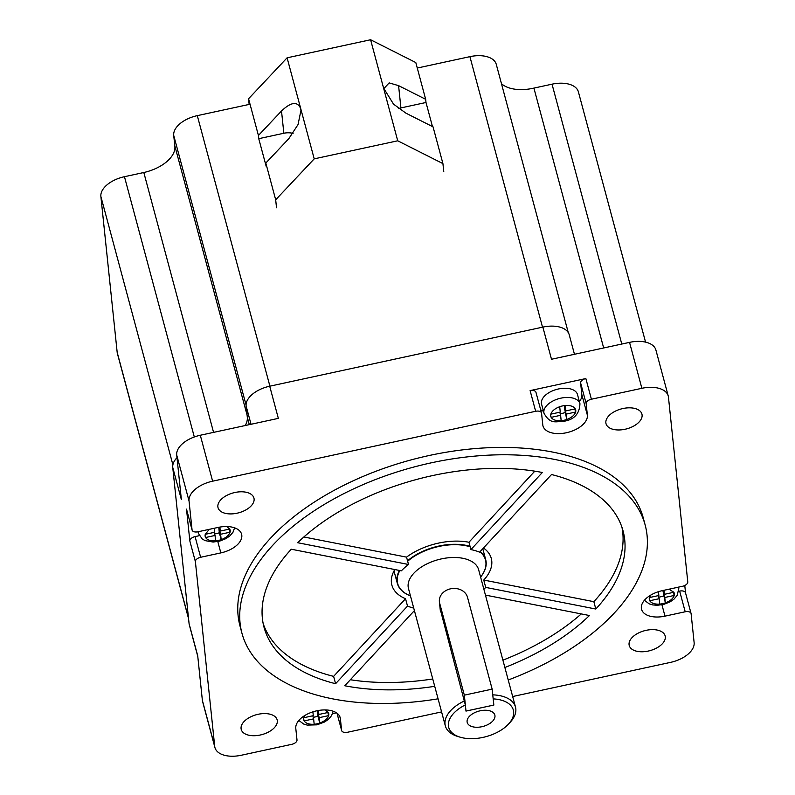 <?xml version="1.0" encoding="UTF-8"?>
<svg xmlns="http://www.w3.org/2000/svg" width="795" height="795" viewBox="0 0 795 795"><rect width="100%" height="100%" fill="white"/><g stroke="black" fill="none" stroke-linecap="round" stroke-linejoin="round"><path stroke-width="1.19" d="M258.753 138.678L266.156 166.234L265.818 163.045L288.913 138.529L298.055 124.527L300.957 110.346L300.599 108.398C297.39 101.134 291.03 101.989 281.51 110.972L258.425 135.488L258.753 138.678L283.845 133.252A17.162 14.211 -6 0 1 293.087 133.381M398.633 108.547A17.162 14.211 174 0 1 400.909 107.921L426.001 102.485L425.663 99.305L398.583 85.641L389.143 82.899L383.896 88.583L393.525 104.135L405.977 113.198L433.056 126.862L442.924 163.611L443.759 171.571M432.46 126.554L426.001 102.485M425.663 99.305L415.805 62.557L370.599 39.75L397.719 140.794L442.924 163.611M265.818 163.045L275.686 199.793L314.214 158.861L397.719 140.794M275.686 199.793L276.511 207.763M370.599 39.75L287.094 57.816L248.567 98.749L249.153 104.423L197.299 115.643A25.738 14.3 165 0 0 173.717 135.408L246.082 405.053M314.214 158.861L287.094 57.816M248.567 98.749L258.425 135.488M219.241 527.194L220.285 531.07L229.725 529.023A12.869 7.145 -15 0 1 230.083 529.927A12.869 7.145 -15 0 1 230.202 530.553A12.869 7.145 -15 0 1 230.053 532.213L220.613 534.26L221.179 539.656A12.869 7.145 -15 0 1 215.604 540.858L215.038 535.462L205.597 537.509A12.869 7.145 -15 0 1 205.229 536.605A12.869 7.145 -15 0 1 205.12 535.979A12.869 7.145 -15 0 1 205.259 534.319L214.71 532.272L214.282 528.248M219.867 527.085L220.285 531.07M485.447 595.107L589.453 615.529A185.871 103.241 -15 0 1 504.875 667.502M350.347 679.735A185.871 103.241 165 0 0 432.758 678.98M502.907 660.158A185.871 103.241 165 0 0 581.264 613.929M434.726 686.333A185.871 103.241 -15 0 1 344.772 685.757L414.404 610.6M480.21 551.511A45.752 25.41 -15 0 1 485.705 559.69A45.752 25.41 -15 0 1 486.123 561.896A45.752 25.41 -15 0 1 480.607 577.061M410.449 595.892A45.752 25.41 -15 0 1 397.331 583.401A45.752 25.41 -15 0 1 396.924 581.195A45.752 25.41 -15 0 1 399.428 570.462M410.449 595.862A45.464 25.251 -15 0 1 399.845 570.542M407.656 561.25A45.464 25.251 -15 0 1 438.929 546.443A45.464 25.251 -15 0 1 470.163 546.791M407.537 560.823A45.752 25.41 -15 0 1 438.85 546.056A45.752 25.41 -15 0 1 470.034 546.334M479.951 551.8A45.464 25.251 -15 0 1 480.597 577.041M263.175 623.598A185.871 103.241 165 0 0 333.612 676.366L405.539 598.724A51.476 28.59 -15 0 1 391.875 585.12A51.476 28.59 -15 0 1 391.408 582.636A51.476 28.59 -15 0 1 394.807 569.548M413.728 608.105A51.476 28.59 -15 0 1 407.517 606.078L405.539 598.724M333.612 676.366L335.589 683.71A185.871 103.241 -15 0 1 264.039 627.305A185.871 103.241 -15 0 1 291.298 549.226L401.386 570.84A51.476 28.59 -15 0 1 408.521 564.49L406.553 557.136A51.476 28.59 -15 0 1 468.941 542.25L534.796 471.167M407.517 606.078L335.589 683.71M303.869 536.973L406.553 557.136M408.521 564.49L297.658 542.717A185.871 103.241 -15 0 1 542.339 472.498L470.908 549.593A51.476 28.59 -15 0 1 479.594 552.177L551.521 474.536A185.871 103.241 -15 0 1 623.071 530.951A185.871 103.241 -15 0 1 624.731 539.924A185.871 103.241 -15 0 1 595.813 609.03L485.715 587.406A51.476 28.59 -15 0 1 483.877 589.284M468.941 542.25L470.908 549.593M483.469 547.994A51.476 28.59 -15 0 1 491.29 558.438A51.476 28.59 -15 0 1 491.757 560.922A51.476 28.59 -15 0 1 483.748 580.052L593.845 601.676L595.813 609.03M483.748 580.052L485.715 587.406M593.845 601.676A185.871 103.241 165 0 0 622.763 532.57A185.871 103.241 165 0 0 621.958 527.304M438.075 698.815A208.747 115.951 -15 0 1 241.948 633.237A208.747 115.951 -15 0 1 240.08 623.151A208.747 115.951 -15 0 1 422.423 464.856A208.747 115.951 -15 0 1 645.162 525.018A208.747 115.951 -15 0 1 647.031 535.095A208.747 115.951 -15 0 1 508.224 679.993M241.948 633.237L239.971 625.884A208.747 115.951 -15 0 1 238.112 615.807A208.747 115.951 -15 0 1 420.446 457.513A208.747 115.951 -15 0 1 643.195 517.664L645.162 525.018M629.064 644.616A18.583 10.325 -15 0 1 645.302 630.524A18.583 10.325 -15 0 1 665.137 635.881A18.583 10.325 -15 0 1 665.296 636.785A18.583 10.325 -15 0 1 649.068 650.876A18.583 10.325 -15 0 1 629.233 645.52A18.583 10.325 -15 0 1 629.064 644.616M241.074 728.578A18.583 10.325 -15 0 1 257.302 714.476A18.583 10.325 -15 0 1 277.137 719.833A18.583 10.325 -15 0 1 277.306 720.737A18.583 10.325 -15 0 1 261.068 734.828A18.583 10.325 -15 0 1 241.233 729.472A18.583 10.325 -15 0 1 241.074 728.578M512.666 696.529L670.543 662.374A25.738 14.3 165 0 0 694.124 642.598L691.113 613.75A5.724 3.18 165 0 0 691.064 613.472A5.724 3.18 165 0 0 685.201 611.772L664.988 616.145A22.876 12.71 -15 0 1 641.565 609.328A22.876 12.71 -15 0 1 662.324 590.645L682.537 586.273A5.724 3.18 165 0 0 687.774 581.88L668.456 397.212A25.738 14.3 165 0 0 668.227 395.97A25.738 14.3 165 0 0 641.873 388.298L591.4 399.219A5.724 3.18 165 0 0 586.163 403.612L587.376 415.169A22.876 12.71 -15 0 1 567.392 432.52A22.876 12.71 -15 0 1 542.975 425.921A22.876 12.71 -15 0 1 542.776 424.818L541.564 413.261A5.724 3.18 165 0 0 541.514 412.993A5.724 3.18 165 0 0 535.661 411.283L212.623 481.184A25.738 14.3 165 0 0 189.041 500.949L192.052 529.798A5.724 3.18 165 0 0 192.102 530.076A5.724 3.18 165 0 0 197.965 531.785L218.178 527.413A22.876 12.71 -15 0 1 241.601 534.23A22.876 12.71 -15 0 1 241.809 535.333A22.876 12.71 -15 0 1 220.841 552.903L200.628 557.275A5.724 3.18 165 0 0 195.391 561.668L214.71 746.336A25.738 14.3 165 0 0 214.938 747.578A25.738 14.3 165 0 0 241.292 755.25L291.765 744.329A5.724 3.18 -15 0 0 297.002 739.936L295.79 728.379A22.876 12.71 -15 0 1 315.774 711.038A22.876 12.71 -15 0 1 340.19 717.627A22.876 12.71 -15 0 1 340.389 718.73L341.602 730.287A5.724 3.18 165 0 0 341.651 730.565A5.724 3.18 165 0 0 347.504 732.265L441.593 711.913M199.356 535.681L195.083 536.605A5.724 3.18 165 0 0 189.846 540.997L195.391 561.668M217.87 506.773A18.583 10.325 -15 0 1 234.098 492.681A18.583 10.325 -15 0 1 253.933 498.038A18.583 10.325 -15 0 1 254.102 498.932A18.583 10.325 -15 0 1 237.864 513.023A18.583 10.325 -15 0 1 218.029 507.667A18.583 10.325 -15 0 1 217.87 506.773M605.86 422.821A18.583 10.325 -15 0 1 622.097 408.719A18.583 10.325 -15 0 1 641.933 414.076A18.583 10.325 -15 0 1 642.092 414.98A18.583 10.325 -15 0 1 625.864 429.071A18.583 10.325 -15 0 1 606.029 423.715A18.583 10.325 -15 0 1 605.86 422.821M247.076 415.079L174.801 145.763L173.717 135.408M213.567 432.381L143.816 172.515A34.314 19.06 165 0 0 174.86 146.24A34.314 19.06 165 0 0 174.801 145.763M194.308 436.972L124.457 176.699L143.816 172.515M124.457 176.699A25.738 14.3 165 0 0 100.876 196.464L172.893 464.807M188.504 618.083L117.173 352.314L100.876 196.464M117.173 352.314A25.738 14.3 165 0 0 117.402 353.556L188.574 618.719M568.266 332.578L496.269 64.325A25.738 14.3 165 0 0 469.915 56.654L542.518 327.182M603.663 347.972L533.912 88.096L552.028 84.181L621.779 344.046M501.466 83.674A34.314 19.06 165 0 0 533.912 88.096M645.56 342.128L578.392 91.842A25.738 14.3 165 0 0 552.028 84.181M417.276 68.042L469.915 56.654M574.467 354.292L569.23 334.774A25.738 14.3 165 0 0 542.866 327.103L269.714 386.211A25.738 14.3 165 0 0 246.122 405.977L247.295 417.137A34.314 19.06 -15 0 1 245.218 425.534M176.987 457.662A25.738 14.3 165 0 0 172.754 467.48L189.081 623.638A25.738 14.3 165 0 0 189.319 624.88L197.776 656.422M542.866 327.103L551.501 359.26L629.541 342.367L641.873 388.298M668.227 395.97L655.905 350.038A25.738 14.3 165 0 0 629.541 342.367M559.779 412.217L560.604 415.298L551.164 417.345A12.869 7.145 -15 0 1 550.796 416.441A12.869 7.145 -15 0 1 550.826 414.155L560.266 412.118L559.71 406.712A12.869 7.145 -15 0 1 562.472 405.937A12.869 7.145 -15 0 1 565.285 405.51L565.841 410.906L575.292 408.868A12.869 7.145 -15 0 1 575.65 409.773A12.869 7.145 -15 0 1 575.769 410.389A12.869 7.145 -15 0 1 575.62 412.048L566.179 414.096L566.746 419.492L564.331 407.209L566.179 414.096M574.795 408.968L575.62 412.048C574.566 415.169 571.605 417.653 566.746 419.492A12.869 7.145 -15 0 1 563.973 420.277A12.869 7.145 -15 0 1 561.171 420.694L560.604 415.298M560.177 413.718A12.869 7.145 165 0 0 564.897 412.605M550.657 415.477L551.164 417.345C552.813 419.879 556.142 420.992 561.171 420.694M564.42 405.599L565.841 410.906M577.478 394.509A18.583 10.325 165 0 0 557.643 389.153A18.583 10.325 165 0 0 541.405 403.244A18.583 10.325 165 0 0 541.574 404.138L544.038 413.33A18.583 10.325 -15 0 1 543.869 412.436A18.583 10.325 -15 0 1 560.912 398.156A18.583 10.325 -15 0 1 579.943 403.691L577.478 394.509M591.4 399.219L585.855 378.549A5.724 3.18 165 0 0 580.618 382.942L581.821 394.499A22.876 12.71 -15 0 1 579.396 401.664M543.492 411.293A22.876 12.71 -15 0 1 540.63 409.693M536.019 392.591A5.724 3.18 165 0 0 535.969 392.323A5.724 3.18 165 0 0 530.106 390.613L535.661 411.283M585.855 378.549L530.106 390.613M212.623 481.184L200.3 435.253L278.339 418.369L269.714 386.211M172.754 467.48L181.379 499.638L176.709 455.018L189.041 500.949M200.3 435.253A25.738 14.3 165 0 0 176.709 455.018M214.71 746.336L202.377 700.405L197.717 655.795L189.081 623.638M192.052 529.798L186.507 509.128L189.846 540.997M202.377 700.405A25.738 14.3 165 0 0 202.616 701.647L214.938 747.578M318.447 710.482L318.865 714.466L328.305 712.429A12.869 7.145 -15 0 1 328.673 713.334A12.869 7.145 -15 0 1 328.782 713.95A12.869 7.145 -15 0 1 328.643 715.619L319.192 717.656L319.759 723.053A12.869 7.145 -15 0 1 316.996 723.838A12.869 7.145 -15 0 1 314.184 724.265L313.618 718.869L304.177 720.906A12.869 7.145 -15 0 1 303.819 720.002A12.869 7.145 -15 0 1 303.849 717.716L313.29 715.679L312.892 711.843M303.68 719.038L304.177 720.906C305.827 723.44 309.166 724.553 314.184 724.265M312.793 715.788L313.618 718.869M313.2 717.279A12.869 7.145 165 0 0 317.911 716.166L317.344 710.77L319.192 717.656M327.808 712.539L328.643 715.619C327.58 718.73 324.618 721.214 319.759 723.053L317.911 716.166M317.344 710.77L317.841 710.66M317.821 710.591L318.865 714.466M298.363 721.035L299.188 720.856M332.558 713.632L336.424 712.797M664.004 590.288L664.431 594.312L673.872 592.265A12.869 7.145 -15 0 1 674.24 593.169A12.869 7.145 -15 0 1 674.349 593.795A12.869 7.145 -15 0 1 674.2 595.455L664.759 597.492L665.326 602.898A12.869 7.145 -15 0 1 659.751 604.101L659.184 598.705L649.744 600.742L649.247 598.874M673.375 592.374L674.2 595.455C673.146 598.575 670.185 601.05 665.326 602.898L662.911 590.606L664.759 597.492M662.911 590.606L663.408 590.496M658.767 597.125A12.869 7.145 165 0 0 663.477 596.002M658.359 595.624L659.184 598.705M659.751 604.101C654.732 604.399 651.393 603.276 649.744 600.742A12.869 7.145 -15 0 1 649.376 599.837A12.869 7.145 -15 0 1 649.267 599.221A12.869 7.145 -15 0 1 649.416 597.562L658.856 595.515L658.449 591.689M663.388 590.417L664.431 594.312M685.558 593.08A5.724 3.18 165 0 0 685.509 592.802A5.724 3.18 165 0 0 679.655 591.102L678.721 591.301M685.548 592.941L684.773 585.508M186.507 509.128A5.724 3.18 165 0 0 186.557 509.406A5.724 3.18 165 0 0 186.656 509.675M229.228 529.132L230.053 532.213C229 535.333 226.038 537.808 221.179 539.656L219.331 532.769L218.764 527.363L219.261 527.264M214.61 533.882A12.869 7.145 165 0 0 219.331 532.769M215.604 540.858C210.586 541.156 207.247 540.034 205.597 537.509L205.1 535.631M214.213 532.382L215.038 535.462M218.764 527.363L220.613 534.26M467.092 721.771A14.3 7.94 -15 0 1 479.584 710.929A14.3 7.94 -15 0 1 494.838 715.053A14.3 7.94 -15 0 1 494.967 715.739A14.3 7.94 -15 0 1 482.476 726.58A14.3 7.94 -15 0 1 467.222 722.456A14.3 7.94 -15 0 1 467.092 721.771M492.751 694.85A36.312 20.173 -15 0 1 515.488 707.043A36.312 20.173 -15 0 1 515.816 708.802A36.312 20.173 -15 0 1 510.002 722.466L508.293 724.295A33.46 18.583 -15 0 1 460.196 737.194A33.46 18.583 -15 0 1 448.42 725.815A33.46 18.583 -15 0 1 465.333 704.917L440.152 608.94M460.196 737.194L457.801 736.478A36.312 20.173 -15 0 1 445.339 725.875A36.312 20.173 -15 0 1 445.011 724.116A36.312 20.173 -15 0 1 464.528 700.872M515.488 707.043L478.63 569.707A36.312 20.173 165 0 0 439.883 559.243A36.312 20.173 165 0 0 408.153 586.78A36.312 20.173 165 0 0 408.481 588.538L445.339 725.875M493.139 698.576L493.198 698.885A33.46 18.583 -15 0 1 513.64 711.694A33.46 18.583 -15 0 1 508.293 724.295M493.198 698.885L493.844 705.066L465.979 711.098L465.333 704.917M439.685 603.296A14.27 11.816 174 0 1 439.397 601.765A14.27 11.816 174 0 1 450.517 588.827A14.27 11.816 174 0 1 467.5 597.274L492.155 689.136L493.824 705.056L465.999 711.068L464.34 695.158L439.685 603.296L440.539 611.484M492.155 689.136L464.34 695.158M281.51 110.972L283.845 133.252M398.583 85.641L400.909 107.921M226.674 526.529L229.725 529.023M205.259 534.319L209.284 529.331M217.8 541.554L220.841 552.903M200.628 557.275L195.083 536.605M269.903 386.171L197.299 115.643M247.295 417.137L249.312 424.649M246.122 405.977L251.031 424.272M550.826 414.155C551.889 411.035 554.85 408.56 559.71 406.712M565.285 405.51C570.303 405.212 573.642 406.334 575.292 408.868M581.821 394.499L587.376 415.169M580.618 382.942L586.163 403.612M325.254 709.935L328.305 712.429M303.849 717.716L305.071 715.351M339.813 716.573L340.389 718.73M341.602 730.287L337.02 713.204M649.416 597.562L650.628 595.187M669.012 589.204L673.872 592.265M661.947 604.796L664.988 616.145M679.655 591.102L685.201 611.772M198.015 531.775L198.472 533.495A18.583 10.325 -15 0 1 198.313 532.59A18.583 10.325 -15 0 1 198.283 531.716M397.331 583.401L394.002 570.989M485.705 559.69L482.774 548.749M544.038 413.33C550.557 424.967 556.261 421.31 563.953 421.271C574.238 419.611 579.565 413.758 579.943 403.691M535.969 392.323L541.514 412.993M298.85 720.449L303.64 724.026L307.218 725.1L316.966 724.831L324.549 722.009L328.405 719.336L331.585 715.609L333.194 711.227M336.991 713.185L341.651 730.565M644.407 600.285L649.207 603.862L652.606 604.906L657.276 605.293L663.845 604.359L670.145 601.835L673.961 599.172L677.131 595.475L678.801 588.608L678.523 587.098M685.509 592.802L691.064 613.472M186.557 509.406L192.102 530.076M198.472 533.495L202.228 538.98L205.06 540.62L213.12 542.051L219.698 541.117L225.999 538.603L229.815 535.939L232.985 532.233L234.605 527.82M439.397 601.765L440.311 610.52"/></g></svg>
